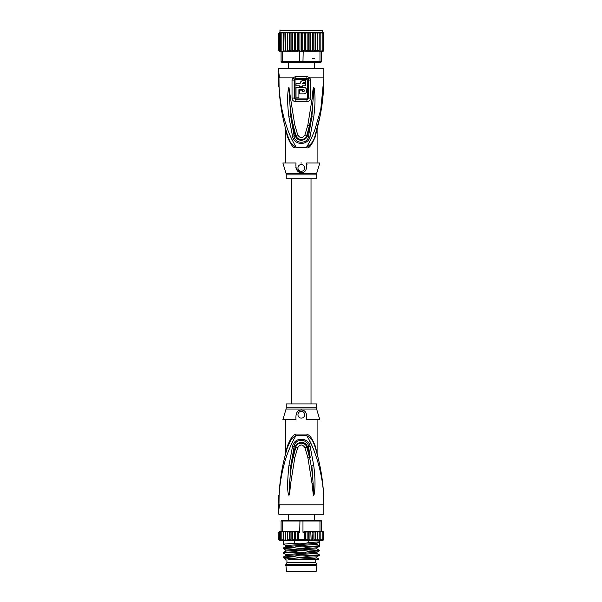 <?xml version="1.0" encoding="UTF-8"?>
<svg xmlns="http://www.w3.org/2000/svg" width="602" height="602" viewBox="0 0 602 602"><rect width="100%" height="100%" fill="white"/><g stroke="black" fill="none" stroke-linecap="round" stroke-linejoin="round"><path stroke-width="0.9" d="M285.799 565.594L316.878 565.594L316.163 571.306A0.677 0.677 0 0 1 315.493 571.9L287.184 571.9A0.677 0.677 0 0 1 286.514 571.306L285.799 564.247L286.928 562.667L286.928 559.74M316.878 565.594L316.878 564.247L285.799 564.247M316.878 564.247L315.749 562.667L286.928 562.667M315.749 562.667L315.749 559.74M314.274 520.602L314.357 520.105M314.402 520.105L314.402 514.251M288.275 520.105L288.275 514.251M288.32 520.105L288.403 520.602M285.679 453.547L287.545 447.151L287.335 446.217L285.581 453.509L287.335 446.217C290.909 437.413 293.829 433.658 296.094 434.953A3.153 1.046 -90 0 1 296.071 435.555C292.06 441.725 286.672 454.63 284.851 461.681C281.947 472.194 280.111 480.253 279.072 495.785L278.35 495.785A195.462 195.462 0 0 0 278.305 496.936L278.169 501.616M278.305 496.936L278.305 504.792L278.764 504.792L278.147 510.195L278.816 510.195L278.816 514.251L323.853 514.251L323.853 504.792C323.853 485.25 320.949 466.031 315.132 447.151L316.697 452.478M278.982 504.792L279.456 504.792L278.982 504.792L279.095 495.785M279.072 495.785L279.734 485.949M291.503 438.978L287.545 447.151C288.832 441.695 291.669 437.827 296.071 435.555L306.606 435.555C314.327 447.045 324.418 476.129 323.853 504.792L279.456 504.792L278.816 510.195M313.732 495.438L314.289 493.986C314.914 489.441 315.764 482.112 313.755 465.617L310.158 446.443C308.457 436.826 294.25 436.789 292.512 446.443L288.907 465.692C287.425 480.388 287.244 489.81 288.373 493.949L288.952 495.438L289.66 493.113L290.585 484.008L294.829 457.52L297.749 447.662C300.142 444.141 302.535 444.141 304.928 447.662L307.893 457.731L312.069 483.752L313.258 494.513L313.732 495.438L313.153 483.669L313.725 495.326M282.534 470.629L280.878 479.192M309.3 440.318L310.963 443.606M317.954 457.219L318.082 457.731M318.751 460.485L318.879 461.042M323.093 487.537L323.853 504.792C323.868 485.317 320.956 466.106 315.132 447.151L315.343 446.217L317.096 453.509L315.343 446.217C311.783 437.428 308.864 433.673 306.584 434.953L306.584 434.953A3.153 1.046 90 0 0 306.606 435.555C311.001 437.827 313.845 441.695 315.132 447.151M315.117 447.105L314.477 445.224M314.236 444.585L313.755 443.426M313.454 442.786L313.032 441.928M316.757 452.681L316.878 453.118M315.373 447.941L317.171 454.194M316.404 451.432L316.283 451.018M316.253 450.913L315.975 449.942M315.907 449.724L315.583 448.633M306.666 419.677L319.805 419.677L316.614 409.044L286.063 409.044L282.872 419.677L296.011 419.677C295.462 413.326 297.237 410.097 301.339 409.977C305.417 410.075 307.193 413.311 306.666 419.677M306.809 419.067L306.704 419.526M301.339 418.097A3.379 3.379 0 0 0 304.717 414.718A3.379 3.379 0 0 0 301.339 411.339A3.379 3.379 0 0 0 297.96 414.718A3.379 3.379 0 0 0 301.339 418.097M296.59 413.092L296.342 413.597M285.574 419.677L285.792 452.553M287.545 447.151C282.631 463.081 279.787 479.297 279.027 495.785M286.71 449.912L286.56 450.431M286.116 451.989L285.649 453.66M280.374 480.238L280.645 478.199M284.641 457.528L285.574 453.524M285.634 453.735L285.777 453.186M316.426 407.75L316.426 403.912L286.251 403.912L286.251 407.75L316.426 407.75L316.614 409.044M312.069 483.752L313.153 483.669C312.551 475.904 311.949 468.717 309.533 457.467L310.241 457.324L307.494 447.06C305.816 440.468 296.801 441.206 295.183 447.06L290.789 465.895L294.107 446.722C294.544 438.316 308.134 438.316 308.57 446.722L310.241 457.324M313.755 465.617L311.874 465.82L313.815 493.873L314.289 493.986M310.158 446.443L306.824 447.248L309.533 457.467L307.893 457.731M290.585 484.008L289.502 483.925C290.593 469.951 291.458 465.609 293.189 457.257L295.845 447.248C296.523 442.131 305.395 441.62 306.824 447.248L304.928 447.662M292.512 446.443L297.749 447.662M288.952 495.438L290.789 465.895L288.907 465.692M288.373 493.949L288.862 493.836L288.952 495.326M283.384 544.148L294.491 543.245L294.491 540.37L291.503 540.37L290.081 539.475L289.675 540.37L287.628 539.475L286.853 540.37L285.416 539.475L285.25 540.37L285.25 531.363L285.416 532.266L285.258 531.363L297.719 531.363L292.053 531.363L292.722 532.266L294.461 531.415L295.507 532.266L297.162 531.536L298.396 532.266L298.396 539.475L297.162 540.205L295.507 539.475L294.461 540.325L292.722 539.475L292.053 540.37L310.624 540.37L309.955 539.475L308.216 540.325L307.163 539.475L305.515 540.205L304.273 539.475L304.273 532.266L302.972 532.266L302.972 521.008L282.707 521.008L283.331 520.105L281.969 520.105L281.074 521.008L281.074 531.363L282.707 531.363L282.707 521.008L281.074 521.008M283.331 520.105L320.7 520.105L321.603 521.008L319.971 521.008L319.971 531.363L321.603 531.363L321.603 521.008M299.977 520.105L299.706 532.266L298.396 532.266M318.037 531.363L319.971 531.363M322.928 540.37L323.853 539.475L322.928 540.37L323.665 539.475L322.89 540.37L321.904 540.37L323.086 539.475L322.476 540.37L320.858 540.37L322.145 539.475L321.709 540.37L319.481 540.37L320.836 539.475L320.588 540.37L319.128 540.37L319.203 539.475L317.788 540.37L319.143 540.37L317.42 540.37L317.262 539.475L317.389 540.37L315.817 540.37L317.262 539.475L317.45 531.363M315.049 539.475L315.358 540.37L313.507 540.37L315.049 539.475L315.049 532.266L315.358 531.363L317.389 531.363L317.788 540.37M312.596 539.475L313.002 540.37L311.174 540.37L312.596 539.475L313.002 531.363L315.817 531.363L317.262 532.266M323.793 539.806L323.831 532.048M279.012 539.475L280.08 540.37L279.012 539.475L279.012 532.266L280.08 531.363L278.816 532.266L279.749 531.363M279.584 539.475L280.773 540.37L279.584 539.475L279.584 532.266L280.773 531.363L279.787 531.363L279.012 532.266M280.532 539.475L280.968 540.37L281.819 540.37L280.532 539.475L280.532 532.266L281.074 531.363L280.193 531.363L279.584 532.266M281.834 539.475L282.09 540.37L283.196 540.37L281.834 539.475L281.834 531.363M284.016 540.19L284.881 540.37L283.474 539.475L283.534 540.37L279.719 540.37L278.816 539.475L279.004 540.017M285.25 540.37L283.534 540.37M286.853 540.37L285.288 540.37L287.229 540.37L287.229 531.363L285.416 532.266L285.416 539.475M289.163 540.37L287.312 540.37L289.57 540.37L289.57 531.363L287.628 532.266L287.229 531.363M291.503 540.37L289.675 540.37L291.88 540.37L291.88 531.363L290.081 532.266L289.57 531.363M322.597 531.363L323.665 532.266L322.318 531.363M323.665 539.475L323.665 532.266M323.086 532.266L321.904 531.363L323.086 532.266L323.086 539.475M321.603 531.363L322.145 532.266L321.904 531.363M322.928 531.363L323.853 532.266L322.687 531.363M315.049 532.266L313.507 531.363L304.958 531.363L313.002 531.363M280.532 532.266L281.074 531.363M285.22 531.363L284.686 531.363L285.22 531.363M322.145 539.475L322.145 532.266M294.491 540.37L315.817 540.37M313.108 531.363L313.108 540.37L313.507 540.37M310.798 531.363L311.174 540.37M317.389 540.37L315.44 540.37L315.44 531.363M282.707 531.363L284.686 531.363M297.719 531.363L299.706 532.266M283.497 531.528L283.474 532.266L284.881 531.363M283.474 539.475L283.474 532.266M287.628 539.475L287.628 532.266M290.081 539.475L290.081 532.266M292.722 539.475L292.722 532.266M294.461 540.325L294.461 531.415M295.507 539.475L295.507 532.266M297.162 540.205L297.162 531.536M279.719 540.37L278.816 539.475L278.846 532.033M319.338 520.105L319.971 521.008L302.972 521.008L302.701 520.105M302.972 532.266L304.958 531.363M319.203 539.475L319.18 531.528M317.788 531.363L319.203 532.266M311.174 531.363L312.596 532.266M309.955 539.475L309.955 532.266L310.624 531.363M308.216 540.325L308.216 531.415L309.955 532.266M307.163 539.475L307.163 532.266L308.216 531.415M305.515 540.205L305.515 531.536L307.163 532.266M304.273 532.266L305.515 531.536M320.836 539.475L320.836 531.363M294.491 543.245C298.374 544.125 302.934 543.945 308.186 542.688L319.353 541.838L319.353 545.781L308.186 546.624C302.919 545.803 298.351 545.984 294.491 547.18L283.369 547.978L283.324 548.595L294.491 547.745L294.491 547.18M294.491 547.745C299.059 548.595 303.619 548.407 308.186 547.188L308.186 546.624M308.186 547.188L319.308 546.39L319.353 545.781L316.915 544.374L316.915 543.245M308.186 542.688L308.186 540.37M283.369 544.14L285.815 545.555L316.863 543.305L319.353 541.838L319.353 540.37M294.491 556.752C299.051 557.602 303.611 557.414 308.186 556.195L308.186 555.631C302.768 554.818 298.201 554.999 294.491 556.188L283.369 556.985L283.324 557.602L294.491 556.752L294.491 556.188M308.186 556.195L319.353 555.353L319.353 554.788L308.186 555.631M283.369 556.985L285.815 555.571L316.863 553.321L319.353 554.788M294.491 552.252C298.216 553.14 302.783 552.952 308.186 551.695L308.186 551.131C303.543 550.288 298.976 550.476 294.491 551.688L283.369 552.486L283.324 553.095L294.491 552.252L294.491 551.688M308.186 551.695L319.353 550.845L319.353 550.281L308.186 551.131M285.822 550.062L285.815 551.071L316.863 548.813L319.353 550.281M316.863 557.821L318.782 558.957L298.916 559.74L288.049 559.74L314.297 558.302L316.863 557.821L316.863 556.812L289.487 558.505L285.807 559.07L285.807 560.078M285.822 554.57L316.863 552.312L316.855 553.313M285.815 545.555L285.815 546.563L316.915 544.374M285.807 559.07L283.324 557.602M285.807 555.571L285.815 554.562L283.324 553.095M300.24 559.702L303.348 559.619M283.369 548.64L285.815 550.062L316.878 547.797M316.863 543.305L316.592 543.802M318.782 558.957L317.999 559.74L298.916 559.74M288.275 68.38L288.275 62.525M314.402 68.38L314.402 62.525M301.339 30.1L322.281 30.1L322.732 30.551L279.945 30.551L280.397 30.1L301.339 30.1L282.872 30.1M299.977 62.525L283.331 62.525L282.707 61.63L302.972 61.63L302.701 62.525L299.977 62.525L299.706 61.63L299.706 51.268L301.339 51.268L301.339 33.253L302.738 32.756L304.273 33.253L305.515 32.523L307.163 33.253L308.216 32.403L309.955 33.253L310.798 32.35L312.596 33.253L313.123 32.35L289.547 32.35L290.081 33.253L291.88 32.35L292.722 33.253L294.461 32.403L295.507 33.253L297.162 32.523L298.396 33.253L299.939 32.756L301.444 33.095M323.838 50.56A0.903 0.903 -90 0 1 322.958 51.268L323.853 50.365L322.928 51.268L321.603 51.268L321.603 61.63L320.7 62.525L319.338 62.525L319.971 61.63L302.972 61.63L303.205 50.809L304.958 51.268L315.817 51.268L304.958 51.268M283.331 62.525L281.969 62.525L281.074 61.63L282.707 61.63L282.707 51.268L280.968 51.268L280.532 50.365L281.074 51.268L279.584 50.365L280.773 51.268L279.749 51.268L278.839 50.545A0.903 0.903 90 0 0 279.719 51.268L278.816 50.365L278.816 33.253L280.359 32.35L279.012 33.253L279.012 50.365L280.08 51.268L279.012 50.365M321.603 61.63L319.971 61.63L319.971 51.268L321.603 51.268L322.145 50.365L322.145 33.253L321.709 32.35L320.858 32.35L322.145 33.253M319.338 62.525L302.701 62.525M281.074 51.268L281.074 61.63M301.339 51.268L302.972 51.268M299.706 51.268L299.472 50.809L297.719 51.268L289.547 51.268L290.081 50.365L290.081 33.253M285.416 50.508L285.288 51.268L286.853 51.268L285.416 50.365L285.416 33.253L287.229 32.35L287.312 51.268L287.628 33.253L289.547 32.35M284.881 51.268L283.474 50.365L283.474 33.253L284.881 32.35L285.25 51.268L284.686 51.268L285.258 51.268M283.474 50.365L283.497 51.268L282.707 51.268M284.686 51.268L283.497 51.102M317.262 50.365L315.817 51.268L317.42 51.268L317.389 32.35L317.262 33.253L315.44 32.35L315.44 51.268M323.665 50.365L322.597 51.268L323.665 50.365L323.665 33.253L322.597 32.35L323.665 33.253M323.086 50.365L321.904 51.268L323.086 50.365L323.086 33.253L321.904 32.35L323.086 33.253M322.145 50.365L321.603 51.268M319.971 51.268L319.18 51.268L319.203 50.365L317.389 51.268L317.389 32.35L319.203 33.253L319.143 32.35L320.836 33.253L320.588 32.35L319.481 32.35M319.18 51.102L317.984 51.268M313.123 51.268L312.596 50.365L310.798 51.268L309.955 50.365L308.216 51.215L307.163 50.365L305.515 51.095L304.273 50.365L303.205 50.809M304.273 50.365L304.273 33.253M302.738 32.756L302.738 51.268M299.939 32.756L299.939 51.268M299.472 50.809L298.396 50.365L298.396 33.253M297.162 32.523L297.162 51.095L295.507 50.365L295.507 33.253M298.396 50.365L297.162 51.095M294.461 32.403L294.461 51.215L292.722 50.365L292.722 33.253M295.507 50.365L294.461 51.215M291.88 32.35L291.88 51.268L290.081 50.365M292.722 50.365L291.88 51.268M312.596 50.365L312.596 33.253M310.798 32.35L310.798 51.268M309.955 50.365L309.955 33.253M308.216 32.403L308.216 51.215M307.163 50.365L307.163 33.253M305.515 32.523L305.515 51.095M287.628 50.365L289.163 51.268L287.312 51.268M286.853 51.268L287.229 51.268M289.163 51.268L289.547 51.268M315.358 51.268L315.049 50.365L313.507 51.268M287.229 32.35L286.853 32.35M285.288 32.35L285.416 33.253M281.834 51.268L281.834 33.253L283.196 32.35L284.881 32.35M283.534 32.35L283.474 33.253M281.834 33.253L282.09 32.35L283.196 32.35M280.532 50.365L280.532 33.253L282.15 32.35M280.532 33.253L280.968 32.35L281.819 32.35M279.584 50.365L279.584 33.253L281.081 32.35M279.584 33.253L280.773 32.35M279.012 33.253L280.08 32.35M323.853 50.38L323.853 33.253L322.928 32.35L323.853 33.245L322.597 32.35M320.836 51.268L320.836 33.253M319.203 50.365L319.203 33.253M317.788 32.35L319.143 32.35M315.817 32.35L317.389 32.35L315.358 32.35L315.049 33.253L315.049 50.365M313.221 51.268L313.221 32.35L315.049 33.253M289.449 32.35L289.449 51.268M287.628 33.253L287.312 32.35L301.339 32.35M313.507 32.35L315.358 32.35M286.251 178.726L316.426 178.726L316.426 174.881L286.251 174.881L286.251 178.726M304.371 87.365L296.026 87.252L296.026 97.833L298.908 97.833L298.908 91.76M304.123 91.301L303.498 91.534C304.725 90.902 304.725 90.27 303.498 89.638L298.908 89.638L298.908 97.833M303.498 91.534L302.287 91.534L302.287 90.134L299.405 90.134L299.405 93.92L303.498 93.92C307.825 94.085 307.788 87.072 303.498 87.252M300.232 82.835L300.12 83.648L296.026 83.648L296.026 85.808L299.405 85.808L299.405 86.756L299.405 85.808M299.405 86.756L302.287 86.756L302.287 85.808L302.287 86.756L302.287 85.808L305.658 85.808L305.658 83.648L302.287 83.648L302.467 83.091M300.12 83.648C300.293 81.774 301.331 80.736 303.227 80.54L305.658 80.54L305.658 82.707L303.227 82.707L302.287 83.648M296.026 91.105L296.026 94.311M304.123 89.871L304.416 90.353M304.371 93.799L305.184 93.46M305.869 92.934L306.388 92.249M306.719 91.451L306.832 90.578M306.719 89.713L306.388 88.923M305.861 88.231L305.184 87.711M302.219 80.713L301.557 81.029M300.985 81.503L300.533 82.098M301.339 171.292A3.379 3.379 0 0 0 304.717 167.913A3.379 3.379 0 0 0 301.339 164.534A3.379 3.379 0 0 0 297.96 167.913A3.379 3.379 0 0 0 301.339 171.292M306.907 164.053L307.005 164.895M319.805 162.961L306.666 162.961C307.201 169.32 305.425 172.548 301.339 172.654C297.237 172.533 295.462 169.305 296.011 162.961L282.872 162.961L286.063 173.587L316.614 173.587L319.805 162.961M301.339 172.654L300.789 172.623M300.232 172.526L296.304 168.959M296.056 168.274L295.845 167.499M307.63 80.089L307.622 98.081L306.757 98.886L295.921 98.886L295.048 98.081L295.048 80.089L295.936 79.261L306.742 79.261L307.63 80.089L310.647 80.089L309.857 77.839L306.967 76.484L306.817 78.335L308.156 79.02L308.51 80.089L308.502 98.081L306.817 99.819L306.757 98.886M301.835 162.961L300.842 162.961M317.006 129.046L315.35 134.788M315.651 133.794L315.937 132.824M316.005 132.598L316.539 130.739M315.124 135.503L315.132 135.48C320.949 116.6 323.853 97.389 323.853 77.839C323.703 93.039 322.394 100.85 320.309 111.235L314.726 130.22C312.122 136.932 309.413 142.554 306.606 147.076A3.153 1.046 90 0 0 306.584 147.678C308.841 148.98 311.761 145.217 315.343 136.413L317.096 129.129L315.343 136.413L315.132 135.48C313.845 140.943 311.001 144.811 306.606 147.076L307.359 146.88M317.864 125.78L316.885 130.085M288.952 87.313L289.502 98.705L288.952 87.192L288.373 88.682L288.862 88.803L290.789 116.743L294.107 135.917L295.183 135.578L290.789 116.743L288.907 116.946C287.109 102.987 287.583 93.987 288.373 88.682M312.069 98.879L307.825 125.163L309.473 125.434C311.294 116.946 312.182 111.37 313.153 98.961L312.069 98.879L313.025 89.435L313.732 87.192L313.153 98.961L313.815 88.765L311.874 116.811L308.57 135.917L307.494 135.578C306.343 140.86 297.35 142.697 295.183 135.578L295.845 135.39C297.313 141.034 306.147 140.492 306.824 135.39L304.921 134.976C302.535 138.49 300.142 138.49 297.749 134.976L294.739 124.727L290.585 98.63L289.502 98.705C290.044 107.638 291.616 118.782 293.099 124.99L292.391 125.133M313.732 87.192L314.289 88.644C315.087 94.95 315.614 101.55 313.755 117.014L310.158 136.195L308.57 135.917C308.134 144.322 294.544 144.322 294.107 135.917L292.512 136.195L288.907 116.946M310.18 125.577L309.473 125.434L306.824 135.39L307.494 135.578L311.874 116.811L313.755 117.014M313.725 87.313L313.815 88.765L314.289 88.644M297.749 134.976L295.845 135.39L293.099 124.99L294.739 124.727M294.167 98.081L294.167 80.089L294.521 79.02L295.86 78.335L295.936 79.261M295.921 98.886A1.573 0.406 -90 0 1 295.921 98.976L295.853 99.819L294.175 98.081L295.048 98.081M306.742 79.261L306.817 78.335L295.86 78.335L295.71 76.484L292.813 77.839L292.023 80.089L292.03 98.081C292.143 100.21 293.377 101.422 295.732 101.715L306.945 101.715C309.353 101.354 310.587 100.143 310.647 98.081L310.647 80.089M308.156 79.02L309.857 77.839L323.853 77.839L323.853 68.38L278.816 68.38L278.816 72.436L278.147 72.436L278.764 77.839L279.456 77.839L278.816 72.436M315.32 136.504L314.635 138.776M279.734 96.681L279.027 86.846C279.787 103.341 282.631 119.55 287.545 135.48L287.335 136.413L285.581 129.129L287.335 136.413C290.894 145.202 293.814 148.957 296.094 147.678L296.094 147.678A3.153 1.046 -90 0 0 296.071 147.076C291.669 144.811 288.832 140.943 287.545 135.48L285.702 129.167M285.739 129.844L285.574 162.961M307.78 146.692L308.171 146.474M311.174 143.652L311.535 143.171M311.949 142.554L312.28 142.042M312.709 141.304L313.025 140.718M313.454 139.852L313.732 139.243M314.282 137.933L314.455 137.482M312.581 77.839L323.853 77.839L323.086 95.154M290.585 98.63L288.952 87.192M310.158 136.195C308.457 145.789 294.273 145.865 292.512 136.195M307.825 125.163L304.928 134.976M285.491 128.384L285.717 129.204M285.973 130.137L286.138 130.739M286.56 132.207L286.71 132.718M306.606 147.076L296.071 147.076C289.028 134.81 287.831 130.092 284.821 120.874C282.248 111.513 280.126 103.017 279.072 86.846L279.027 86.846C279.779 103.281 282.616 119.489 287.545 135.48L289.645 140.71M310.963 139.024L312.212 136.323M321.167 107.005L321.874 102.942M322.062 101.761L322.416 99.277M323.447 89.277L323.575 87.358M323.733 84.092L323.853 78.222M294.521 79.02L292.813 77.839L278.305 77.839L278.305 85.695L278.147 72.436M278.982 77.839L279.072 86.846M286.176 130.875L286.063 130.476M285.574 129.114L285.371 127.933M284.716 125.389L284.34 123.892M281.337 109.06L281.254 108.541M280.645 104.432L279.907 98.389M278.177 81.443L278.147 77.839M279.095 86.846L278.35 86.846A195.462 195.462 0 0 1 278.305 85.695M316.163 571.306L286.514 571.306M296.094 434.953L306.584 434.953M294.829 457.52L292.482 457.114M298.396 539.475L304.273 539.475M292.023 80.089L295.048 80.089M295.732 101.715A3.153 0.813 90 0 1 295.732 101.512L295.853 99.819L306.817 99.819A3.153 0.813 90 0 1 306.945 101.512A3.153 0.813 -90 0 1 306.945 101.715M310.647 98.081L307.622 98.081M295.71 76.484L306.967 76.484M306.584 147.678L296.094 147.678M294.175 98.081L292.03 98.081M278.147 504.792L278.147 510.195M323.718 497.41L323.154 488.245M321.777 476.415L320.512 468.868M318.97 461.448L317.103 453.524L317.103 419.677M286.251 407.75L286.063 409.044M322.958 540.37L323.853 539.49M322.958 531.363L323.853 532.258M279.719 531.363L278.816 532.258M285.815 551.071L283.369 552.486M285.815 546.563L283.369 547.978M283.324 540.37L283.324 544.088M319.308 555.398L316.863 556.812M319.308 550.898L316.863 552.312M319.308 546.39L316.863 547.805L316.863 548.821M291.654 178.726L291.654 403.912M311.023 178.726L311.023 403.912M279.719 32.35L278.816 33.253M312.769 58.477L314.703 58.477M279.945 30.551L279.945 32.35M322.732 30.551L322.732 32.35M316.426 174.881L316.614 173.587M286.251 174.881L286.063 173.587M317.209 128.294L316.983 129.114M316.953 129.227L316.524 130.792M316.404 131.206L315.952 132.756M317.103 129.114L317.103 162.961M323.853 77.839L320.189 115.464L315.109 135.555M285.468 128.294L286.469 131.898M323.688 85.958L323.432 90.691M319.594 118.361L318.947 121.295"/></g></svg>
